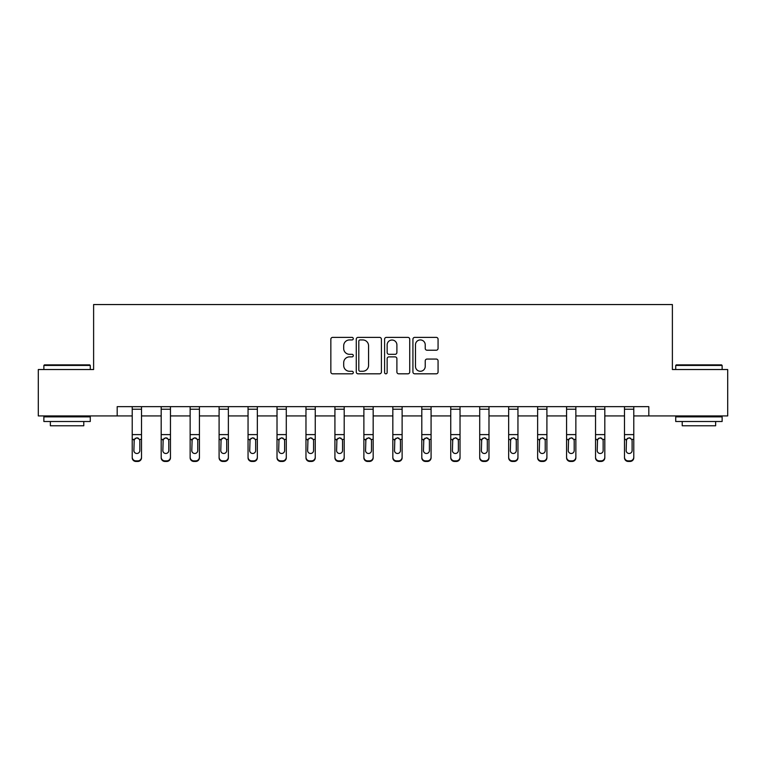 <?xml version="1.0" encoding="UTF-8"?>
<svg xmlns="http://www.w3.org/2000/svg" width="766" height="766" viewBox="0 0 766 766"><rect width="100%" height="100%" fill="white"/><g stroke="black" fill="none" stroke-linecap="round" stroke-linejoin="round"><path stroke-width="1.15" d="M353.298 338.658A1.273 1.273 0 0 0 352.025 337.385L332.664 337.385A1.819 1.819 0 0 0 330.845 339.204L330.845 371.998A1.819 1.819 0 0 0 332.664 373.818L352.025 373.818A1.273 1.273 0 0 0 353.298 372.544A1.273 1.273 0 0 0 352.025 371.271L349.516 371.271A5.831 5.831 0 0 1 343.695 365.439L343.695 362.711A5.831 5.831 0 0 1 349.516 356.879L352.025 356.879A1.273 1.273 0 0 0 353.298 355.606A1.273 1.273 0 0 0 352.025 354.323L349.516 354.323A5.831 5.831 0 0 1 343.695 348.492L343.695 345.763A5.831 5.831 0 0 1 349.516 339.932L352.025 339.932A1.273 1.273 0 0 0 353.298 338.658M436.247 350.225A1.819 1.819 0 0 0 438.066 348.406L438.066 339.204A1.819 1.819 0 0 0 436.247 337.385L414.751 337.385A1.819 1.819 0 0 0 412.922 339.204L412.922 371.998A1.819 1.819 0 0 0 414.751 373.818L436.247 373.818A1.819 1.819 0 0 0 438.066 371.998L438.066 360.882A1.819 1.819 0 0 0 436.247 359.062L427.045 359.062A1.819 1.819 0 0 0 425.226 360.882L425.226 366.397A4.874 4.874 0 0 1 420.352 371.271A4.874 4.874 0 0 1 415.478 366.397L415.478 344.805A4.874 4.874 0 0 1 420.352 339.932A4.874 4.874 0 0 1 425.226 344.805L425.226 348.406A1.819 1.819 0 0 0 427.045 350.225L436.247 350.225M117.188 415.928L38.3 415.928L38.3 369.528L93.615 369.528L93.615 304.552L672.385 304.552L672.385 369.528L727.7 369.528L727.7 415.928L648.812 415.928L648.812 406.65L117.188 406.65L117.188 415.928L132.221 415.928M381.401 339.204A1.819 1.819 0 0 0 379.582 337.385L358.086 337.385A1.819 1.819 0 0 0 356.267 339.204L356.267 371.998A1.819 1.819 0 0 0 358.086 373.818L379.582 373.818A1.819 1.819 0 0 0 381.401 371.998L381.401 339.204M386.418 337.385L407.914 337.385A1.819 1.819 0 0 1 409.733 339.204L409.733 371.998A1.819 1.819 0 0 1 407.914 373.818L398.713 373.818A1.819 1.819 0 0 1 396.893 371.998L396.893 358.699A1.819 1.819 0 0 0 395.074 356.879L388.965 356.879A1.819 1.819 0 0 0 387.146 358.699L387.146 372.544A1.273 1.273 0 0 1 385.873 373.818A1.273 1.273 0 0 1 384.599 372.544L384.599 339.204A1.819 1.819 0 0 1 386.418 337.385M141.509 415.928L161.186 415.928M170.464 415.928L190.14 415.928M199.419 415.928L219.095 415.928M228.373 415.928L248.05 415.928M257.338 415.928L277.014 415.928M286.293 415.928L305.969 415.928M315.247 415.928L334.924 415.928M344.202 415.928L363.879 415.928M373.166 415.928L392.834 415.928M402.121 415.928L421.798 415.928M431.076 415.928L450.753 415.928M460.031 415.928L479.707 415.928M488.986 415.928L508.662 415.928M517.95 415.928L537.627 415.928M546.905 415.928L566.581 415.928M575.86 415.928L595.536 415.928M604.814 415.928L624.491 415.928M633.779 415.928L648.812 415.928M360.087 339.932A1.273 1.273 0 0 0 358.814 341.205L358.814 369.997A1.273 1.273 0 0 0 360.087 371.271L362.73 371.271A5.831 5.831 0 0 0 368.561 365.439L368.561 345.763A5.831 5.831 0 0 0 362.73 339.932L360.087 339.932M396.893 344.901A4.874 4.874 0 0 0 392.02 340.027A4.874 4.874 0 0 0 387.146 344.901L387.146 352.504A1.819 1.819 0 0 0 388.965 354.323L395.074 354.323A1.819 1.819 0 0 0 396.893 352.504L396.893 344.901M132.221 439.99L132.221 457.178A3.715 3.686 -0 0 0 135.936 460.864L137.794 460.864A3.715 3.686 -0 0 0 141.509 457.178L141.509 457.762A3.715 3.686 180 0 1 137.794 461.448L137.794 460.864M139.833 450.552L139.833 440.776L139.833 450.552A2.968 2.949 180 0 1 136.865 453.491A2.968 2.949 180 0 0 139.833 450.552M133.897 451.136L133.897 450.552A2.968 2.949 180 0 0 136.865 453.491M135.314 438.229L133.897 440.546M138.416 438.229L136.865 437.788L139.508 439.406L139.833 440.776M141.509 406.65L141.509 457.178M132.221 406.65L132.221 457.178M135.936 460.864L135.936 461.448L137.794 461.448M135.936 461.448A3.715 3.686 180 0 1 132.221 457.762M132.221 439.406L134.222 439.406L133.897 450.552M134.222 439.406L136.865 437.788M44.428 364.884L89.718 364.884L90.273 365.439L43.873 365.439L44.428 364.884M67.073 421.501L43.873 421.501L43.873 416.857L90.273 416.857L90.273 421.501L67.073 421.501M83.781 421.501L83.781 425.772L50.364 425.772L50.364 421.501M676.282 364.884L721.572 364.884L722.127 365.439L675.727 365.439L676.282 364.884M698.927 421.501L675.727 421.501L675.727 416.857L722.127 416.857L722.127 421.501L698.927 421.501M715.635 421.501L715.635 425.772L682.219 425.772L682.219 421.501M161.186 439.99L161.186 457.178A3.715 3.686 -0 0 0 164.891 460.864L166.749 460.864A3.715 3.686 -0 0 0 170.464 457.178L170.464 457.762A3.715 3.686 180 0 1 166.749 461.448L166.749 460.864M168.788 450.552L168.788 440.776L168.788 450.552A2.968 2.949 180 0 1 165.82 453.491A2.968 2.949 180 0 0 168.788 450.552M162.852 451.136L162.852 450.552A2.968 2.949 180 0 0 165.82 453.491M164.269 438.229L162.852 440.546M167.371 438.229L165.82 437.788L168.463 439.406L168.788 440.776M190.14 439.99L190.14 457.178A3.715 3.686 -0 0 0 193.855 460.864L195.703 460.864A3.715 3.686 -0 0 0 199.419 457.178L199.419 457.762A3.715 3.686 180 0 1 195.703 461.448L195.703 460.864M197.752 450.552L197.752 440.776L197.752 450.552A2.968 2.949 180 0 1 194.775 453.491A2.968 2.949 180 0 0 197.752 450.552M191.806 451.136L191.806 450.552A2.968 2.949 180 0 0 194.775 453.491M193.233 438.229L191.806 440.546M196.326 438.229L194.775 437.788L197.417 439.406L197.752 440.776M170.464 406.65L170.464 457.178M161.186 406.65L161.186 457.178M164.891 460.864L164.891 461.448L166.749 461.448M164.891 461.448A3.715 3.686 180 0 1 161.186 457.762M161.186 439.406L163.177 439.406L162.852 450.552M163.177 439.406L165.82 437.788M199.419 406.65L199.419 457.178M190.14 406.65L190.14 457.178M193.855 460.864L193.855 461.448L195.703 461.448M193.855 461.448A3.715 3.686 180 0 1 190.14 457.762M190.14 439.406L192.142 439.406L191.806 450.552M192.142 439.406L194.775 437.788M219.095 439.99L219.095 457.178A3.715 3.686 -0 0 0 222.81 460.864L224.668 460.864A3.715 3.686 -0 0 0 228.373 457.178L228.373 457.762A3.715 3.686 180 0 1 224.668 461.448L224.668 460.864M226.707 450.552L226.707 440.776L226.707 450.552A2.968 2.949 180 0 1 223.739 453.491A2.968 2.949 180 0 0 226.707 450.552M220.771 451.136L220.771 450.552A2.968 2.949 180 0 0 223.739 453.491M222.188 438.229L220.771 440.546M225.29 438.229L223.739 437.788L226.382 439.406L226.707 440.776M248.05 439.99L248.05 457.178A3.715 3.686 -0 0 0 251.765 460.864L253.623 460.864A3.715 3.686 -0 0 0 257.338 457.178L257.338 457.762A3.715 3.686 180 0 1 253.623 461.448L253.623 460.864M255.662 450.552L255.662 440.776L255.662 450.552A2.968 2.949 180 0 1 252.694 453.491A2.968 2.949 180 0 0 255.662 450.552M249.726 451.136L249.726 450.552A2.968 2.949 180 0 0 252.694 453.491M251.143 438.229L249.726 440.546M254.245 438.229L252.694 437.788L255.337 439.406L255.662 440.776M277.014 439.99L277.014 457.178A3.715 3.686 -0 0 0 280.72 460.864L282.577 460.864A3.715 3.686 -0 0 0 286.293 457.178L286.293 457.762A3.715 3.686 180 0 1 282.577 461.448L282.577 460.864M284.617 450.552L284.617 440.776L284.617 450.552A2.968 2.949 180 0 1 281.649 453.491A2.968 2.949 180 0 0 284.617 450.552M278.68 451.136L278.68 450.552A2.968 2.949 180 0 0 281.649 453.491M280.097 438.229L278.68 440.546M283.2 438.229L281.649 437.788L284.291 439.406L284.617 440.776M228.373 406.65L228.373 457.178M219.095 406.65L219.095 457.178M222.81 460.864L222.81 461.448L224.668 461.448M222.81 461.448A3.715 3.686 180 0 1 219.095 457.762M219.095 439.406L221.096 439.406L220.771 450.552M221.096 439.406L223.739 437.788M257.338 406.65L257.338 457.178M248.05 406.65L248.05 457.178M251.765 460.864L251.765 461.448L253.623 461.448M251.765 461.448A3.715 3.686 180 0 1 248.05 457.762M248.05 439.406L250.051 439.406L249.726 450.552M250.051 439.406L252.694 437.788M286.293 406.65L286.293 457.178M277.014 406.65L277.014 457.178M280.72 460.864L280.72 461.448L282.577 461.448M280.72 461.448A3.715 3.686 180 0 1 277.014 457.762M277.014 439.406L279.006 439.406L278.68 450.552M279.006 439.406L281.649 437.788M305.969 439.99L305.969 457.178A3.715 3.686 -0 0 0 309.675 460.864L311.532 460.864A3.715 3.686 -0 0 0 315.247 457.178L315.247 457.762A3.715 3.686 180 0 1 311.532 461.448L311.532 460.864M313.581 450.552L313.581 440.776L313.581 450.552A2.968 2.949 180 0 1 310.603 453.491A2.968 2.949 180 0 0 313.581 450.552M307.635 451.136L307.635 450.552A2.968 2.949 180 0 0 310.603 453.491M309.062 438.229L307.635 440.546M312.155 438.229L310.603 437.788L313.246 439.406L313.581 440.776M315.247 406.65L315.247 457.178M305.969 406.65L305.969 457.178M309.675 460.864L309.675 461.448L311.532 461.448M309.675 461.448A3.715 3.686 180 0 1 305.969 457.762M305.969 439.406L307.97 439.406L307.635 450.552M307.97 439.406L310.603 437.788M334.924 439.99L334.924 457.178A3.715 3.686 -0 0 0 338.639 460.864L340.497 460.864A3.715 3.686 -0 0 0 344.202 457.178L344.202 457.762A3.715 3.686 180 0 1 340.497 461.448L340.497 460.864M342.536 450.552L342.536 440.776L342.536 450.552A2.968 2.949 180 0 1 339.568 453.491A2.968 2.949 180 0 0 342.536 450.552M336.59 451.136L336.59 450.552A2.968 2.949 180 0 0 339.568 453.491M338.017 438.229L336.59 440.546M341.119 438.229L339.568 437.788L342.201 439.406L342.536 440.776M344.202 406.65L344.202 457.178M334.924 406.65L334.924 457.178M338.639 460.864L338.639 461.448L340.497 461.448M338.639 461.448A3.715 3.686 180 0 1 334.924 457.762M334.924 439.406L336.925 439.406L336.59 450.552M336.925 439.406L339.568 437.788M363.879 439.99L363.879 457.178A3.715 3.686 -0 0 0 367.594 460.864L369.451 460.864A3.715 3.686 -0 0 0 373.166 457.178L373.166 457.762A3.715 3.686 180 0 1 369.451 461.448L369.451 460.864M371.491 450.552L371.491 440.776L371.491 450.552A2.968 2.949 180 0 1 368.523 453.491A2.968 2.949 180 0 0 371.491 450.552M365.554 451.136L365.554 450.552A2.968 2.949 180 0 0 368.523 453.491M366.971 438.229L365.554 440.546M370.074 438.229L368.523 437.788L371.165 439.406L371.491 440.776M373.166 406.65L373.166 457.178M363.879 406.65L363.879 457.178M367.594 460.864L367.594 461.448L369.451 461.448M367.594 461.448A3.715 3.686 180 0 1 363.879 457.762M363.879 439.406L365.88 439.406L365.554 450.552M365.88 439.406L368.523 437.788M392.834 439.99L392.834 457.178A3.715 3.686 -0 0 0 396.549 460.864L398.406 460.864A3.715 3.686 -0 0 0 402.121 457.178L402.121 457.762A3.715 3.686 180 0 1 398.406 461.448L398.406 460.864M400.446 450.552L400.446 440.776L400.446 450.552A2.968 2.949 180 0 1 397.477 453.491A2.968 2.949 180 0 0 400.446 450.552M394.509 451.136L394.509 450.552A2.968 2.949 180 0 0 397.477 453.491M395.926 438.229L394.509 440.546M399.029 438.229L397.477 437.788L400.12 439.406L400.446 440.776M402.121 406.65L402.121 457.178M392.834 406.65L392.834 457.178M396.549 460.864L396.549 461.448L398.406 461.448M396.549 461.448A3.715 3.686 180 0 1 392.834 457.762M392.834 439.406L394.835 439.406L394.509 450.552M394.835 439.406L397.477 437.788M421.798 439.99L421.798 457.178A3.715 3.686 -0 0 0 425.503 460.864L427.361 460.864A3.715 3.686 -0 0 0 431.076 457.178L431.076 457.762A3.715 3.686 180 0 1 427.361 461.448L427.361 460.864M429.41 450.552L429.41 440.776L429.41 450.552A2.968 2.949 180 0 1 426.432 453.491A2.968 2.949 180 0 0 429.41 450.552M423.464 451.136L423.464 450.552A2.968 2.949 180 0 0 426.432 453.491M424.881 438.229L423.464 440.546M427.983 438.229L426.432 437.788L429.075 439.406L429.41 440.776M431.076 406.65L431.076 457.178M421.798 406.65L421.798 457.178M425.503 460.864L425.503 461.448L427.361 461.448M425.503 461.448A3.715 3.686 180 0 1 421.798 457.762M421.798 439.406L423.799 439.406L423.464 450.552M423.799 439.406L426.432 437.788M450.753 439.99L450.753 457.178A3.715 3.686 -0 0 0 454.468 460.864L456.325 460.864A3.715 3.686 -0 0 0 460.031 457.178L460.031 457.762A3.715 3.686 180 0 1 456.325 461.448L456.325 460.864M458.365 450.552L458.365 440.776L458.365 450.552A2.968 2.949 180 0 1 455.397 453.491A2.968 2.949 180 0 0 458.365 450.552M452.419 451.136L452.419 450.552A2.968 2.949 180 0 0 455.397 453.491M453.845 438.229L452.419 440.546M456.938 438.229L455.397 437.788L458.03 439.406L458.365 440.776M460.031 406.65L460.031 457.178M450.753 406.65L450.753 457.178M454.468 460.864L454.468 461.448L456.325 461.448M454.468 461.448A3.715 3.686 180 0 1 450.753 457.762M450.753 439.406L452.754 439.406L452.419 450.552M452.754 439.406L455.397 437.788M479.707 439.99L479.707 457.178A3.715 3.686 -0 0 0 483.423 460.864L485.28 460.864A3.715 3.686 -0 0 0 488.986 457.178L488.986 457.762A3.715 3.686 180 0 1 485.28 461.448L485.28 460.864M487.32 450.552L487.32 440.776L487.32 450.552A2.968 2.949 180 0 1 484.351 453.491A2.968 2.949 180 0 0 487.32 450.552M481.383 451.136L481.383 450.552A2.968 2.949 180 0 0 484.351 453.491M482.8 438.229L481.383 440.546M485.903 438.229L484.351 437.788L486.994 439.406L487.32 440.776M488.986 406.65L488.986 457.178M479.707 406.65L479.707 457.178M483.423 460.864L483.423 461.448L485.28 461.448M483.423 461.448A3.715 3.686 180 0 1 479.707 457.762M479.707 439.406L481.709 439.406L481.383 450.552M481.709 439.406L484.351 437.788M508.662 439.99L508.662 457.178A3.715 3.686 -0 0 0 512.377 460.864L514.235 460.864A3.715 3.686 -0 0 0 517.95 457.178L517.95 457.762A3.715 3.686 180 0 1 514.235 461.448L514.235 460.864M516.274 450.552L516.274 440.776L516.274 450.552A2.968 2.949 180 0 1 513.306 453.491A2.968 2.949 180 0 0 516.274 450.552M510.338 451.136L510.338 450.552A2.968 2.949 180 0 0 513.306 453.491M511.755 438.229L510.338 440.546M514.857 438.229L513.306 437.788L515.949 439.406L516.274 440.776M517.95 406.65L517.95 457.178M508.662 406.65L508.662 457.178M512.377 460.864L512.377 461.448L514.235 461.448M512.377 461.448A3.715 3.686 180 0 1 508.662 457.762M508.662 439.406L510.663 439.406L510.338 450.552M510.663 439.406L513.306 437.788M537.627 439.99L537.627 457.178A3.715 3.686 -0 0 0 541.332 460.864L543.19 460.864A3.715 3.686 -0 0 0 546.905 457.178L546.905 457.762A3.715 3.686 180 0 1 543.19 461.448L543.19 460.864M545.229 450.552L545.229 440.776L545.229 450.552A2.968 2.949 180 0 1 542.261 453.491A2.968 2.949 180 0 0 545.229 450.552M539.293 451.136L539.293 450.552A2.968 2.949 180 0 0 542.261 453.491M540.71 438.229L539.293 440.546M543.812 438.229L542.261 437.788L544.904 439.406L545.229 440.776M546.905 406.65L546.905 457.178M537.627 406.65L537.627 457.178M541.332 460.864L541.332 461.448L543.19 461.448M541.332 461.448A3.715 3.686 180 0 1 537.627 457.762M537.627 439.406L539.618 439.406L539.293 450.552M539.618 439.406L542.261 437.788M566.581 439.99L566.581 457.178A3.715 3.686 -0 0 0 570.297 460.864L572.145 460.864A3.715 3.686 -0 0 0 575.86 457.178L575.86 457.762A3.715 3.686 180 0 1 572.145 461.448L572.145 460.864M574.194 450.552L574.194 440.776L574.194 450.552A2.968 2.949 180 0 1 571.225 453.491A2.968 2.949 180 0 0 574.194 450.552M568.248 451.136L568.248 450.552A2.968 2.949 180 0 0 571.225 453.491M569.674 438.229L568.248 440.546M572.767 438.229L571.225 437.788L573.858 439.406L574.194 440.776M575.86 406.65L575.86 457.178M566.581 406.65L566.581 457.178M570.297 460.864L570.297 461.448L572.145 461.448M570.297 461.448A3.715 3.686 180 0 1 566.581 457.762M566.581 439.406L568.583 439.406L568.248 450.552M568.583 439.406L571.225 437.788M595.536 439.99L595.536 457.178A3.715 3.686 -0 0 0 599.251 460.864L601.109 460.864A3.715 3.686 -0 0 0 604.814 457.178L604.814 457.762A3.715 3.686 180 0 1 601.109 461.448L601.109 460.864M603.148 450.552L603.148 440.776L603.148 450.552A2.968 2.949 180 0 1 600.18 453.491A2.968 2.949 180 0 0 603.148 450.552M597.212 451.136L597.212 450.552A2.968 2.949 180 0 0 600.18 453.491M598.629 438.229L597.212 440.546M601.731 438.229L600.18 437.788L602.823 439.406L603.148 440.776M604.814 406.65L604.814 457.178M595.536 406.65L595.536 457.178M599.251 460.864L599.251 461.448L601.109 461.448M599.251 461.448A3.715 3.686 180 0 1 595.536 457.762M595.536 439.406L597.537 439.406L597.212 450.552M597.537 439.406L600.18 437.788M624.491 439.99L624.491 457.178A3.715 3.686 -0 0 0 628.206 460.864L630.064 460.864A3.715 3.686 -0 0 0 633.779 457.178L633.779 457.762A3.715 3.686 180 0 1 630.064 461.448L630.064 460.864M632.103 450.552L632.103 440.776L632.103 450.552A2.968 2.949 180 0 1 629.135 453.491A2.968 2.949 180 0 0 632.103 450.552M626.167 451.136L626.167 450.552A2.968 2.949 180 0 0 629.135 453.491M627.584 438.229L626.167 440.546M630.686 438.229L629.135 437.788L631.778 439.406L632.103 440.776M633.779 406.65L633.779 457.178M624.491 406.65L624.491 457.178M628.206 460.864L628.206 461.448L630.064 461.448M628.206 461.448A3.715 3.686 180 0 1 624.491 457.762M624.491 439.406L626.492 439.406L626.167 450.552M626.492 439.406L629.135 437.788M132.221 406.689L141.509 406.689M139.508 439.406L141.509 439.406M132.221 434.609L141.509 434.609M132.221 409.226L141.509 409.226M161.186 406.689L170.464 406.689M168.463 439.406L170.464 439.406M161.186 434.609L170.464 434.609M161.186 409.226L170.464 409.226M190.14 406.689L199.419 406.689M197.417 439.406L199.419 439.406M190.14 434.609L199.419 434.609M190.14 409.226L199.419 409.226M219.095 406.689L228.373 406.689M226.382 439.406L228.373 439.406M219.095 434.609L228.373 434.609M219.095 409.226L228.373 409.226M248.05 406.689L257.338 406.689M255.337 439.406L257.338 439.406M248.05 434.609L257.338 434.609M248.05 409.226L257.338 409.226M277.014 406.689L286.293 406.689M284.291 439.406L286.293 439.406M277.014 434.609L286.293 434.609M277.014 409.226L286.293 409.226M305.969 406.689L315.247 406.689M313.246 439.406L315.247 439.406M305.969 434.609L315.247 434.609M305.969 409.226L315.247 409.226M334.924 406.689L344.202 406.689M342.201 439.406L344.202 439.406M334.924 434.609L344.202 434.609M334.924 409.226L344.202 409.226M363.879 406.689L373.166 406.689M371.165 439.406L373.166 439.406M363.879 434.609L373.166 434.609M363.879 409.226L373.166 409.226M392.834 406.689L402.121 406.689M400.12 439.406L402.121 439.406M392.834 434.609L402.121 434.609M392.834 409.226L402.121 409.226M421.798 406.689L431.076 406.689M429.075 439.406L431.076 439.406M421.798 434.609L431.076 434.609M421.798 409.226L431.076 409.226M450.753 406.689L460.031 406.689M458.03 439.406L460.031 439.406M450.753 434.609L460.031 434.609M450.753 409.226L460.031 409.226M479.707 406.689L488.986 406.689M486.994 439.406L488.986 439.406M479.707 434.609L488.986 434.609M479.707 409.226L488.986 409.226M508.662 406.689L517.95 406.689M515.949 439.406L517.95 439.406M508.662 434.609L517.95 434.609M508.662 409.226L517.95 409.226M537.627 406.689L546.905 406.689M544.904 439.406L546.905 439.406M537.627 434.609L546.905 434.609M537.627 409.226L546.905 409.226M566.581 406.689L575.86 406.689M573.858 439.406L575.86 439.406M566.581 434.609L575.86 434.609M566.581 409.226L575.86 409.226M595.536 406.689L604.814 406.689M602.823 439.406L604.814 439.406M595.536 434.609L604.814 434.609M595.536 409.226L604.814 409.226M624.491 406.689L633.779 406.689M631.778 439.406L633.779 439.406M624.491 434.609L633.779 434.609M624.491 409.226L633.779 409.226M43.873 369.528L43.873 365.439M54.453 416.857L54.453 415.928M79.693 416.857L79.693 415.928M90.273 369.528L90.273 365.439M675.727 369.528L675.727 365.439M686.307 416.857L686.307 415.928M711.547 416.857L711.547 415.928M722.127 369.528L722.127 365.439"/></g></svg>
